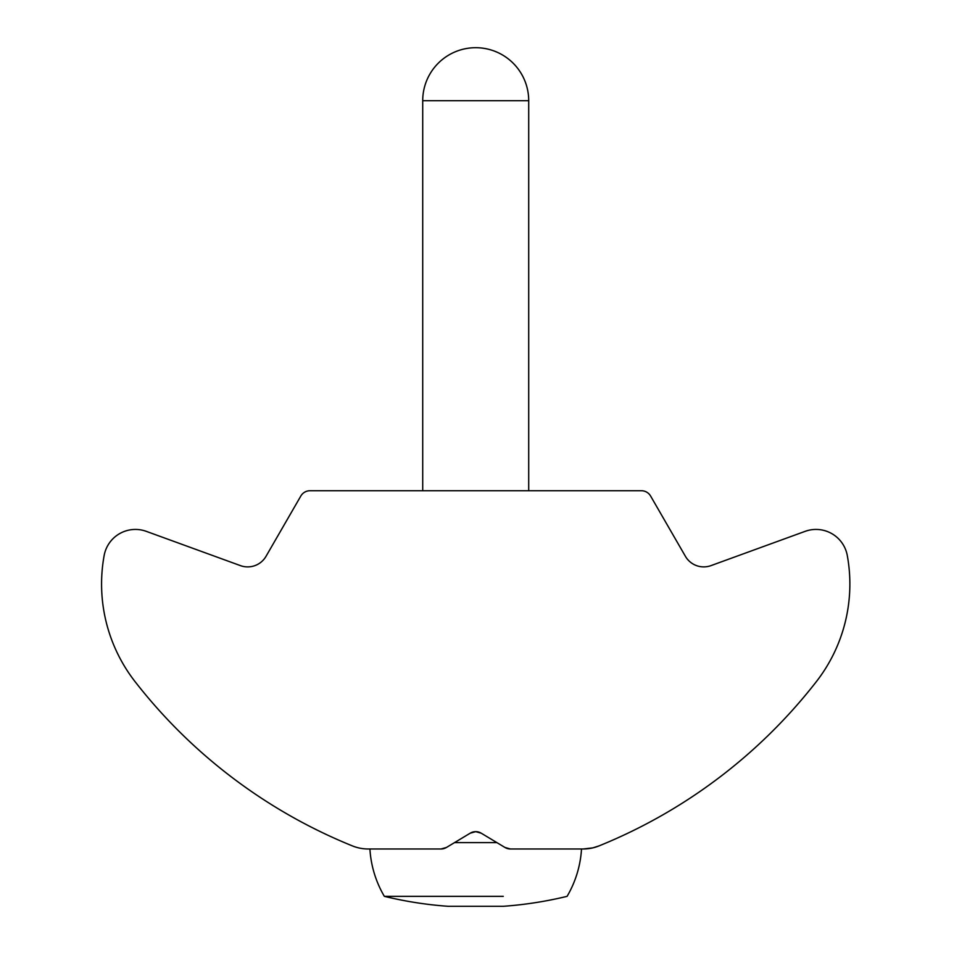 <?xml version="1.0" encoding="UTF-8"?>
<svg xmlns="http://www.w3.org/2000/svg" width="954" height="954" viewBox="0 0 954 954"><rect width="100%" height="100%" fill="white"/><g stroke="black" fill="none" stroke-linecap="round" stroke-linejoin="round"><path stroke-width="1.43" d="M448.153 896.343L384.343 896.343A105.989 105.989 0 0 1 369.913 848.988L440.975 848.988L446.436 847.474L470.25 833.164A10.601 10.601 0 0 1 481.174 833.164L475.712 831.649L470.25 833.164L475.712 831.649L481.174 833.164L504.988 847.474L510.45 848.988L581.511 848.988A105.989 105.989 0 0 1 567.093 896.343A386.871 386.871 0 0 1 503.271 906.3L448.153 906.3A386.871 386.871 0 0 1 384.343 896.343L503.271 896.343M360.159 848.213L359.169 847.999M599.088 845.876C606.756 842.728 606.756 842.728 599.088 845.876L592.863 847.867L583.156 848.988A42.393 42.393 0 0 0 599.088 845.876A525.714 525.714 0 0 0 816.314 681.693A158.984 158.984 0 0 0 847.295 555.55A31.792 31.792 0 0 0 805.128 531.354L711.004 565.615A21.203 21.203 0 0 1 685.401 556.301L650.604 496.044A10.601 10.601 0 0 0 641.422 490.738L310.002 490.738A10.601 10.601 0 0 0 300.82 496.044L266.035 556.301A21.203 21.203 0 0 1 240.42 565.615L146.296 531.354A31.792 31.792 0 0 0 104.141 555.55A158.984 158.984 0 0 0 135.11 681.693A525.714 525.714 0 0 0 352.336 845.876C344.68 842.728 344.68 842.728 352.336 845.876A42.393 42.393 0 0 0 368.268 848.988L440.975 848.988A10.601 10.601 0 0 0 446.436 847.474M591.277 848.213L592.267 847.999M504.988 847.474L481.174 833.164L504.988 847.474A10.601 10.601 0 0 0 510.45 848.988L583.156 848.988L510.45 848.988M368.268 848.988L440.975 848.988M422.717 100.695A52.995 52.995 0 0 1 475.712 47.7A52.995 52.995 0 0 1 528.707 100.695L422.717 100.695L422.717 490.738M454.498 842.632L496.927 842.632M528.707 100.695L528.707 490.738"/></g></svg>
